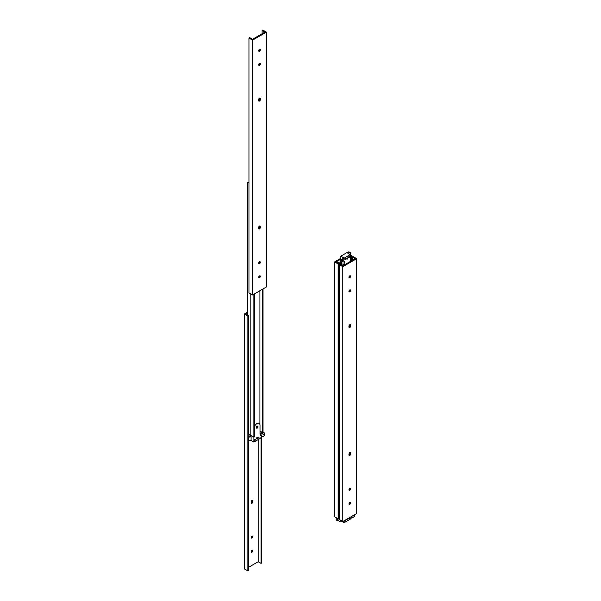 <?xml version="1.0" encoding="UTF-8"?>
<svg xmlns="http://www.w3.org/2000/svg" width="601" height="601" viewBox="0 0 601 601"><rect width="100%" height="100%" fill="white"/><g stroke="black" fill="none" stroke-linecap="round" stroke-linejoin="round"><path stroke-width="0.9" d="M352.051 260.466L352.051 255.966L351.284 256.409L350.293 255.838M351.284 260.045L351.284 256.409M340.782 259.211L336.087 261.923L338.911 263.554L338.145 263.997L334.562 261.923L340.782 258.325M338.911 515.132L338.911 514.756M334.562 261.923L334.562 516.762L338.145 518.836L338.911 518.393L338.911 263.554M338.145 518.836L338.145 263.997M350.556 255.109L352.051 255.966M348.933 454.98L348.933 454.01A1.164 0.669 -60 0 1 349.444 452.846A1.164 0.669 -60 0 1 350.338 452.53A1.164 0.669 -60 0 1 350.578 453.064L350.578 454.033A1.164 0.669 -60 0 1 350.067 455.205A1.164 0.669 -60 0 1 349.173 455.513A1.164 0.669 -60 0 1 348.933 454.98M348.941 455.047A1.164 0.669 120 0 0 349.812 453.59L349.812 452.621A1.164 0.669 120 0 0 349.812 452.561M348.941 327.184A1.164 0.669 120 0 0 349.812 325.734L349.812 324.758A1.164 0.669 120 0 0 349.812 324.698M350.578 325.201L350.578 326.17A1.164 0.669 -60 0 1 350.067 327.342A1.164 0.669 -60 0 1 349.173 327.65A1.164 0.669 -60 0 1 348.933 327.117L348.933 326.148A1.164 0.669 -60 0 1 349.444 324.983A1.164 0.669 -60 0 1 350.338 324.668A1.164 0.669 -60 0 1 350.578 325.201L349.812 324.758M348.941 503.938A1.164 0.669 120 0 0 349.812 502.489A1.164 0.669 120 0 0 349.812 502.428M350.578 502.932A1.164 0.669 -60 0 1 350.067 504.096A1.164 0.669 -60 0 1 349.173 504.412A1.164 0.669 -60 0 1 349.173 503.067A1.164 0.669 -60 0 1 350.338 502.398A1.164 0.669 -60 0 1 350.578 502.932M348.941 489.83A1.164 0.669 120 0 0 349.812 488.38A1.164 0.669 120 0 0 349.812 488.32M350.578 488.823A1.164 0.669 -60 0 1 350.067 489.988A1.164 0.669 -60 0 1 349.173 490.303A1.164 0.669 -60 0 1 349.173 488.959A1.164 0.669 -60 0 1 350.338 488.29A1.164 0.669 -60 0 1 350.578 488.823M348.941 291.425A1.164 0.669 120 0 0 349.812 289.975A1.164 0.669 120 0 0 349.812 289.915M350.578 290.418A1.164 0.669 -60 0 1 350.067 291.583A1.164 0.669 -60 0 1 349.173 291.898A1.164 0.669 -60 0 1 349.173 290.553A1.164 0.669 -60 0 1 350.338 289.885A1.164 0.669 -60 0 1 350.578 290.418M348.941 277.316A1.164 0.669 120 0 0 349.812 275.867A1.164 0.669 120 0 0 349.812 275.799M350.578 276.31A1.164 0.669 -60 0 1 350.067 277.474A1.164 0.669 -60 0 1 349.173 277.782A1.164 0.669 -60 0 1 349.173 276.445A1.164 0.669 -60 0 1 350.338 275.776A1.164 0.669 -60 0 1 350.578 276.31M339.219 264.613L339.978 264.17L342.81 265.8L355.176 258.655L352.351 257.025L353.118 256.589L356.709 258.655L342.81 266.686L339.219 264.613L339.219 519.452L342.81 521.525L342.81 266.686M352.351 260.293L352.351 257.025M342.81 521.525L356.709 513.502L356.709 258.655M342.886 264.853L343.667 265.304M351.262 260.917L350.293 260.353M350.293 259.474L352.028 260.481M342.901 265.747L337.98 262.9L338.739 262.464L340.444 263.441A1.623 0.932 120 0 1 340.602 261.69L340.895 261.856M337.694 518.573A1.623 0.932 120 0 0 337.777 520.293L338.491 520.706A2.164 1.247 120 0 1 337.492 520.774L336.515 520.211A2.164 1.247 120 0 1 336.44 517.852M337.416 518.415A2.164 1.247 120 0 0 337.492 520.774M355.003 514.479A2.164 1.247 -60 0 1 353.478 517.108A2.164 1.247 -60 0 1 352.396 517.213A2.164 1.247 -60 0 1 351.953 516.244M352.396 517.213L351.427 516.65A2.164 1.247 -60 0 1 351.345 516.597M353.666 515.252L353.29 515.47M341.278 520.646L339.828 521.48L338.348 520.624A1.623 0.932 -60 0 1 338.378 518.701M339.219 518.986L339.219 519.392M352.231 517.115L350.293 519.144L344.185 522.675L344.185 520.729M338.348 520.624L337.777 520.293M349.542 517.641A0.676 0.391 -60 0 1 348.805 518.761A0.676 0.391 -60 0 1 348.753 518.092M345.725 519.842A0.676 0.391 -60 0 1 344.989 520.962A0.676 0.391 -60 0 1 344.929 520.301M347.678 518.716A0.699 0.406 -60 0 1 346.8 519.219M344.185 522.675L340.977 520.819M341.864 264.928L340.887 264.365A2.164 1.247 -60 0 1 340.542 262.682A2.164 1.247 -60 0 1 341.886 260.781A2.164 1.247 -60 0 1 343.043 260.624L344.02 261.187A2.164 1.247 -60 0 1 344.35 262.915A2.164 1.247 -60 0 1 342.938 264.823A2.164 1.247 -60 0 1 341.864 264.928A2.164 1.247 -60 0 1 341.518 263.246A2.164 1.247 -60 0 1 342.863 261.337A2.164 1.247 -60 0 1 344.02 261.187M342.938 263.276L343.073 262.825L342.938 263.276M344.185 265.011L344.185 263.366M341.886 260.781L344.185 258.13L350.293 254.606L350.293 261.48M349.143 257.446A0.676 0.391 -60 0 1 348.805 256.702A0.676 0.391 -60 0 1 349.587 256.852A0.676 0.391 -60 0 1 349.143 257.446M345.327 259.655A0.676 0.391 -60 0 1 344.989 258.903A0.676 0.391 -60 0 1 345.77 259.054A0.676 0.391 -60 0 1 345.327 259.655M347.235 259.144A0.699 0.406 -60 0 1 346.882 258.37A0.699 0.406 -60 0 1 347.694 258.528A0.699 0.406 -60 0 1 347.235 259.144M350.631 253.524A2.164 1.247 120 0 0 350.188 252.578L349.211 252.014A2.164 1.247 120 0 0 348.137 252.12A2.164 1.247 120 0 0 347.363 252.811M350.188 252.578A2.164 1.247 120 0 0 349.189 252.645M347.844 253.194L348.993 252.533L350.473 253.389A1.623 0.932 -60 0 1 350.293 255.53M344.185 258.573L343.607 258.242L342.082 259.121L340.602 261.69M340.782 261.367L340.782 256.169L346.89 252.638L350.293 254.606M347.273 252.863L348.422 252.202L348.993 252.533M340.782 256.169L344.185 258.13M342.082 259.121L342.653 259.452M252.826 500.858L252.826 501.827A1.164 0.669 -60 0 1 252.322 502.999A1.164 0.669 -60 0 1 251.428 503.307A1.164 0.669 -60 0 1 251.188 502.774L251.188 501.805A1.164 0.669 -60 0 1 251.691 500.641A1.164 0.669 -60 0 1 252.585 500.325A1.164 0.669 -60 0 1 252.826 500.858L252.067 500.415A1.164 0.669 120 0 0 252.059 500.355M251.188 502.842A1.164 0.669 120 0 0 252.067 501.384L252.067 500.415M251.188 551.673A1.164 0.669 -60 0 1 251.691 550.501A1.164 0.669 -60 0 1 252.585 550.193A1.164 0.669 -60 0 1 252.585 551.53A1.164 0.669 -60 0 1 251.428 552.206A1.164 0.669 -60 0 1 251.188 551.673M251.188 551.733A1.164 0.669 120 0 0 252.059 550.223M251.188 537.564A1.164 0.669 -60 0 1 251.691 536.392A1.164 0.669 -60 0 1 252.585 536.084A1.164 0.669 -60 0 1 252.585 537.422A1.164 0.669 -60 0 1 251.428 538.098A1.164 0.669 -60 0 1 251.188 537.564M251.188 537.625A1.164 0.669 120 0 0 252.059 536.115M248.649 567.246L258.19 561.732L261.022 563.37L261.022 437.536M261.022 432.9L261.022 431.646M261.022 563.37L261.781 562.927L261.781 436.829M261.781 432.472L261.781 432.089M258.19 561.732L258.19 439.601M247.71 312.948L245.824 314.038L248.649 315.668L247.882 316.111L244.291 314.038L247.71 312.062M244.291 314.038L244.291 568.877L247.882 570.95L248.649 570.507L248.649 315.668M247.882 570.95L247.882 316.111M258.67 100.645A1.164 0.669 120 0 0 259.549 99.195L259.549 98.226A1.164 0.669 120 0 0 259.549 98.158M260.316 98.669L260.316 99.638A1.164 0.669 -60 0 1 259.805 100.803A1.164 0.669 -60 0 1 258.911 101.118A1.164 0.669 -60 0 1 258.67 100.585L258.67 99.616A1.164 0.669 -60 0 1 259.174 98.444A1.164 0.669 -60 0 1 260.075 98.136A1.164 0.669 -60 0 1 260.316 98.669L259.549 98.226M258.67 228.448L258.67 227.478A1.164 0.669 -60 0 1 259.174 226.307A1.164 0.669 -60 0 1 260.075 225.999A1.164 0.669 -60 0 1 260.316 226.524L260.316 227.501A1.164 0.669 -60 0 1 259.805 228.665A1.164 0.669 -60 0 1 258.911 228.973A1.164 0.669 -60 0 1 258.67 228.448M258.67 228.508A1.164 0.669 120 0 0 259.549 227.058L259.549 226.089A1.164 0.669 120 0 0 259.549 226.021M258.67 50.777A1.164 0.669 120 0 0 259.549 49.267M258.67 50.717A1.164 0.669 -60 0 1 259.174 49.552A1.164 0.669 -60 0 1 260.075 49.237A1.164 0.669 -60 0 1 260.075 50.582A1.164 0.669 -60 0 1 258.911 51.25A1.164 0.669 -60 0 1 258.67 50.717M258.67 64.885A1.164 0.669 120 0 0 259.549 63.375M258.67 64.825A1.164 0.669 -60 0 1 259.174 63.661A1.164 0.669 -60 0 1 260.075 63.345A1.164 0.669 -60 0 1 260.075 64.69A1.164 0.669 -60 0 1 258.911 65.359A1.164 0.669 -60 0 1 258.67 64.825M258.67 263.298A1.164 0.669 120 0 0 259.549 261.781M258.67 263.23A1.164 0.669 -60 0 1 259.174 262.066A1.164 0.669 -60 0 1 260.075 261.751A1.164 0.669 -60 0 1 260.075 263.095A1.164 0.669 -60 0 1 258.911 263.764A1.164 0.669 -60 0 1 258.67 263.23M258.67 277.407A1.164 0.669 120 0 0 259.549 275.889M258.67 277.339A1.164 0.669 -60 0 1 259.174 276.175A1.164 0.669 -60 0 1 260.075 275.859A1.164 0.669 -60 0 1 260.075 277.204A1.164 0.669 -60 0 1 258.911 277.872A1.164 0.669 -60 0 1 258.67 277.339M262.089 30.493L262.855 30.05L266.438 32.123L252.54 40.147L248.949 38.073L249.715 37.63L252.54 39.268L264.913 32.123L262.089 30.493L262.089 33.754M248.949 38.073L248.949 292.92L252.54 294.986L266.438 286.962L266.438 32.123M252.54 40.147L252.54 294.986M253.9 294.205L253.9 437.19L254.659 436.747L254.659 293.769M259.933 290.726L259.933 424.501M260.023 431.075L262.261 432.359L263.02 431.924L263.02 288.938M262.261 289.381L262.261 432.359M248.649 434.162L250.805 435.402L250.805 293.987L250.805 435.402L253.9 437.19M247.71 315.127L247.71 182.306L248.949 182.141M248.949 183.02L247.71 182.306M257.236 426.357A1.082 0.624 -60 0 1 257.776 426.304A1.082 0.624 -60 0 1 257.776 427.551A1.082 0.624 -60 0 1 256.702 428.175A1.082 0.624 -60 0 1 256.529 427.311A1.082 0.624 -60 0 1 257.236 426.357M256.582 428.07A1.082 0.624 -60 0 1 256.432 428.017A1.082 0.624 -60 0 1 256.266 427.153A1.082 0.624 -60 0 1 256.973 426.199A1.082 0.624 -60 0 1 257.513 426.147A1.082 0.624 -60 0 1 257.626 426.252M250.519 435.237L248.649 436.784M248.649 436.01L249.317 436.394A2.164 1.247 120 0 0 248.649 436.386M263.215 436.506A2.164 1.247 -60 0 1 262.134 436.611A2.164 1.247 -60 0 1 262.201 434.005A2.164 1.247 -60 0 1 264.297 432.87A2.164 1.247 -60 0 1 264.628 434.606A2.164 1.247 -60 0 1 263.215 436.506M262.134 436.611L261.157 436.056A2.164 1.247 -60 0 1 261.232 433.441A2.164 1.247 -60 0 1 263.321 432.314L264.297 432.87M263.215 434.966L263.351 434.508L263.215 434.966M262.284 432.389A1.623 0.932 120 0 0 261.653 432.54L260.023 433.479M248.649 437.475A1.623 0.932 -60 0 1 248.889 437.303L251.09 436.033L250.519 435.702M251.09 436.033L251.09 440L249.565 440.886L248.649 440.353M248.874 438.414L248.739 438.865L248.874 438.414M261.961 436.514L260.023 438.55L253.915 442.073L253.915 437.182M254.659 426.109A4.32 2.494 -60 0 1 259.129 423.344A4.32 2.494 -60 0 1 260.023 425.32L260.023 434.14L261.232 433.441M258.881 437.025A0.676 0.391 -60 0 1 258.543 438.159A0.676 0.391 -60 0 1 258.881 437.025M255.064 439.233A0.676 0.391 -60 0 1 255.402 439.977A0.676 0.391 -60 0 1 254.621 439.827A0.676 0.391 -60 0 1 255.064 439.233M256.973 437.536A0.699 0.406 -60 0 1 257.326 438.309A0.699 0.406 -60 0 1 256.514 438.152A0.699 0.406 -60 0 1 256.973 437.536M253.915 442.073L250.707 440.225M350.578 454.033L349.812 453.59M350.578 453.064L349.812 452.621M350.578 326.17L349.812 325.734M252.067 501.384L252.826 501.827M260.316 99.638L259.549 99.195M260.316 227.501L259.549 227.058M260.316 226.524L259.549 226.089"/></g></svg>
